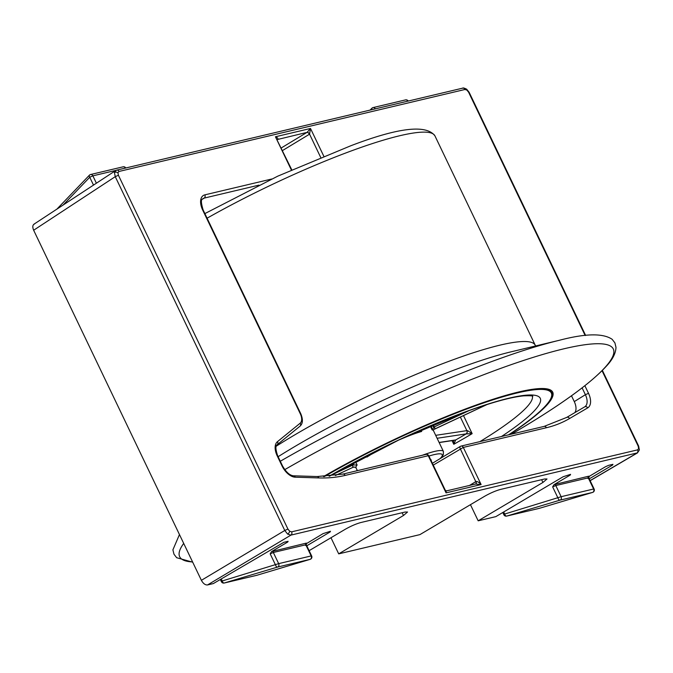 <?xml version="1.0" encoding="UTF-8"?>
<svg xmlns="http://www.w3.org/2000/svg" width="673" height="673" viewBox="0 0 673 673"><rect width="100%" height="100%" fill="white"/><g stroke="black" fill="none" stroke-linecap="round" stroke-linejoin="round"><path stroke-width="1.01" d="M637.575 452.836L290.929 535.111L287.657 534.11L284.78 530.484L115.26 176.663L114.427 172.566L116.177 170.362M33.902 224.218L115.613 170.589M590.137 480.699L637.466 452.904L639.35 449.959A2.448 1.666 -171.7 0 0 638.635 448.546L638.147 446.081L602.041 370.73M574.826 412.642A12.257 7.008 58.2 0 0 574.279 401.604L585.392 394.706L582.111 387.867M571.486 395.783L574.279 401.604M287.657 534.11A2.448 1.127 -53 0 0 289.668 531.241L291.619 531.847A2.448 1.977 -103.3 0 1 290.929 535.111L207.528 584.946L213.358 583.567L283.863 542.303L288.103 541.294L287.783 541.984L271.598 551.574L306.156 543.153A1.228 0.984 -103.3 0 0 305.803 544.785L273.322 552.483L270.176 553.82L271.598 551.574M207.528 584.946C205.24 585.106 203.187 583.558 201.387 580.319L284.78 530.484L287.935 529.071L289.668 531.241M114.427 172.566A2.448 1.666 8.3 0 1 117.918 172.784L118.406 175.249L115.26 176.663L33.65 230.233L201.387 580.319M33.65 230.233C32.296 226.885 32.598 224.782 34.567 223.932M470.444 504.683L478.175 520.809L495.824 516.628L563.192 476.72L570.569 474.356L570.25 475.045L554.064 484.636L588.614 476.215A1.228 0.984 -103.3 0 0 588.606 476.223L589.371 476.274L588.766 477.838L594.116 489.002L593.611 489.002L588.269 477.847L555.789 485.544L552.642 486.882L554.064 484.636M330.981 537.735L338.704 553.862L419.918 534.614L484.686 496.245C490.348 493.057 495.58 490.794 500.384 489.456L544.524 478.999L547.014 478.974L542.943 482.44L478.175 520.809M612.935 464.32L612.623 465.009L612.935 464.32L608.703 465.321L605.557 466.683L589.371 476.274M612.363 464.454L612.623 465.009L589.254 478.848M288.103 541.294L287.783 541.984L287.522 541.437M330.468 531.258L330.157 531.948L330.468 531.258L323.099 533.613L306.383 543.666L306.299 544.777L311.649 555.94L311.153 555.932L305.803 544.785L305.483 545.45M329.896 531.392L330.157 531.948L306.787 545.786M338.704 553.862L403.48 515.493L407.544 512.018L405.053 512.044L360.921 522.509C356.11 523.838 350.877 526.101 345.224 529.298L309.126 550.674M570.569 474.356L570.25 475.045L569.989 474.499M587.95 478.52L588.269 477.847A1.228 0.984 -103.3 0 1 588.606 476.223M291.754 169.773L275.442 136.77C277.596 137.713 278.344 138.554 277.688 139.294L277.613 139.353A2.448 1.506 57.4 0 0 277.369 139.446L277.276 139.664M281.297 147.942L307.107 132.32L310.497 128.467L309.563 134.171L282.534 150.533M475.895 483.929A2.448 1.312 62.3 0 0 475.988 481.531C477.275 481.271 478.983 482.272 481.111 484.552L475.618 484.047M446.502 490.895L445.341 490.339L446.056 492.863L428.264 455.722L345.156 475.416A247.622 141.532 -121.8 0 1 318.783 477.931L295.22 477.191A14.713 8.404 -121.8 0 1 282.037 465.943L277.2 455.848A14.713 8.404 -121.8 0 1 277.419 441.698L300.15 423.216A9.809 5.603 58.2 0 0 300.293 413.786L202.649 209.976A14.713 8.404 -121.8 0 1 204.844 194.859L271.623 179.035M446.207 491.012L446.056 492.863L481.111 484.552L463.31 447.419L433.261 465.11M476.105 483.879L446.51 490.886M475.853 483.937A2.448 1.296 58.8 0 0 475.794 481.641L460.282 448.756A2.448 1.296 58.8 0 1 460.332 446.384L432.386 463.293M277.31 139.547L307.006 132.388A2.448 1.296 -121.2 0 1 309.378 134.289M307.107 132.32A2.448 1.27 -124.6 0 1 309.563 134.171L320.676 157.381M508.83 434.766A166.029 25.608 154.4 0 0 474.987 405.844A166.029 25.608 154.4 0 0 324.184 476.543M467.912 430.855L472.152 433.648L466.17 433.892A2.448 2.086 -100.9 0 0 466.944 430.619L467.912 430.855M439.099 442.447L455.554 439.965A4.904 0.757 -25.6 0 1 455.697 439.949L453.787 444.273L453.535 441M335.356 475.533L353.771 466.986L355.605 467.247L357.456 470.637M355.521 461.67L357.119 464.993L353.073 464.942L352.442 463.327M469.157 410.572L434.178 426.96L432.1 429.879L431.62 426.413M430.215 425.942L432.1 429.879A42.904 6.621 154.4 0 1 433.471 430.695L433.353 429.997L434.346 429.181M353.561 464.757L353.174 462.931M331.007 475.273L353.073 464.942A45.36 6.999 -25.6 0 0 353.275 467.146L353.232 467.163M437.097 438.274L466.01 433.917A4.904 0.757 -25.6 0 0 466.17 433.892A144.653 22.31 154.4 0 1 455.697 439.949A2.448 2.229 84.3 0 1 454.889 440.209L439.158 442.573M487.008 404.515L434.379 429.164A45.36 6.999 -25.6 0 0 434.178 426.96L433.235 424.663M433.732 427.212L432.335 425.042M273.667 550.851A1.228 0.984 -103.3 0 0 273.322 552.483L278.664 563.638L311.153 555.932A2.448 1.977 -103.3 0 1 310.489 559.179A2.448 1.977 -103.3 0 1 310.093 559.356A2.448 1.447 73.4 0 0 310.144 559.347A2.448 1.447 73.4 0 0 310.295 559.28M556.134 483.912A1.228 0.984 -103.3 0 0 555.789 485.544L561.131 496.699L593.611 489.002A2.448 1.977 -103.3 0 1 592.955 492.241A2.448 1.977 -103.3 0 1 592.56 492.426A2.448 1.447 73.4 0 0 592.61 492.409A2.448 1.447 73.4 0 0 592.762 492.35M503.682 511.976L504.674 514.046L561.131 496.699A2.448 1.977 76.7 0 1 560.466 499.938A2.448 1.977 76.7 0 1 560.079 500.123A2.448 1.447 -106.6 0 1 558.01 498.096L552.642 486.882M221.215 578.915L222.208 580.976L278.664 563.638A2.448 1.977 76.7 0 1 277.999 566.876A2.448 1.977 76.7 0 1 277.613 567.053A2.448 1.447 -106.6 0 1 275.543 565.026L270.176 553.82M585.157 335.499L468.618 92.26L469.123 92.26L466.65 89.189A2.448 1.127 127 0 1 466.885 90.089L464.934 89.484L118.961 171.472L117.918 172.784M118.961 171.472A2.448 1.977 -103.3 0 0 116.681 170.143L115.512 170.648M468.618 92.26L466.885 90.089M590.103 480.615L636.902 453.122A2.448 1.977 -103.3 0 0 637.592 449.858L638.635 448.546M310.093 559.356L277.613 567.053L224.269 583.003L256.758 575.306L310.093 559.356M592.56 492.426L560.079 500.123L506.735 516.073L539.224 508.376L592.56 492.426M258.945 185.125L204.18 198.106L202.194 199.343M370.116 110.086L371.858 108.277A2.448 1.287 43.8 0 1 372.236 108.067A2.448 1.977 76.7 0 1 373.061 107.587A2.448 1.977 76.7 0 1 375.307 108.858M407.796 101.16A2.448 1.977 -103.3 0 0 405.541 99.89L373.061 107.587A2.448 2.448 0 0 0 371.858 108.277A2.448 1.287 43.8 0 0 371.841 109.674M306.156 543.153L306.905 543.212M291.342 169.958L275.442 136.77L310.497 128.467L323.755 156.128M584.871 385.713L588.513 393.31A14.713 8.404 -121.8 0 1 587.697 407.88L569.585 418.505A247.622 141.532 -121.8 0 1 546.417 427.725L463.31 447.419A2.448 1.977 76.7 0 0 461.039 446.09A2.448 2.448 0 0 0 460.332 446.384A2.448 1.296 58.8 0 1 460.559 446.292A2.448 1.977 76.7 0 1 461.039 446.09L544.146 426.396A2.448 1.977 -103.3 0 1 546.417 427.725M118.406 175.249L287.935 529.071M291.619 531.847L637.592 449.858M116.067 170.345L92.866 175.846L96.39 183.199M125.329 168.099A2.448 1.977 -103.3 0 0 123.075 166.82L90.594 174.517A2.448 1.977 76.7 0 1 92.866 175.846L89.745 177.243L63.094 205.055M56.885 209.135L89.391 175.207A2.448 1.287 43.8 0 1 89.77 175.005A2.448 1.977 76.7 0 1 90.594 174.517A2.448 2.448 0 0 0 89.391 175.207A2.448 1.287 43.8 0 0 89.745 177.243L93.505 185.092M542.943 482.44L541.622 479.681M403.48 515.493L402.16 512.733M566.666 417.428L584.711 406.845A2.448 2.011 -120.4 0 1 584.744 406.829A12.257 7.008 58.2 0 0 584.795 406.795A12.257 7.008 58.2 0 0 585.392 394.706L588.513 393.31M204.844 194.859A2.448 1.977 76.7 0 1 204.18 198.106A12.257 7.008 58.2 0 0 202.943 198.619C203.28 199.629 199.191 196.987 203.145 209.976L202.649 209.976M587.697 407.88A2.448 2.011 -120.4 0 0 584.744 406.829L566.632 417.445A2.448 2.011 -120.4 0 0 566.599 417.47M569.585 418.505A2.448 2.011 -120.4 0 0 566.632 417.445L544.146 426.396M445.341 490.339L428.76 455.722L428.264 455.722A2.448 1.977 -103.3 0 0 425.984 454.401L342.885 474.095L317.151 476.543L293.588 475.803C289.819 475.5 286.143 472.219 282.534 465.943L277.705 455.848C275.476 449.253 275.324 445.526 277.251 444.668L299.99 426.186A2.448 2.011 50.9 0 1 299.822 426.303M345.156 475.416A2.448 1.977 -103.3 0 0 342.885 474.095M318.783 477.931A2.448 1.884 -88.2 0 0 317.151 476.543M295.22 477.191A2.448 1.884 -88.2 0 0 293.588 475.803M282.037 465.943L282.534 465.943M277.2 455.848L277.705 455.848M277.419 441.698A2.448 2.011 50.9 0 1 277.251 444.668M300.15 423.216A2.448 2.011 50.9 0 1 299.99 426.186C302.892 423.67 303.161 419.54 300.797 413.786L203.145 209.976M300.293 413.786L300.797 413.786M638.147 446.081L638.643 446.081L602.377 370.386M464.934 89.484A2.448 1.977 -103.3 0 0 462.654 88.155L462.654 88.155A2.448 1.977 -103.3 0 0 462.141 88.373M502.79 512.506L503.875 514.769L504.674 514.046A2.448 1.447 -106.6 0 0 506.735 516.073A2.448 1.977 76.7 0 1 506.651 516.09L539.132 508.393A2.448 1.977 -103.3 0 0 539.224 508.376A2.448 1.447 73.4 0 0 539.266 508.359A2.448 1.447 73.4 0 0 539.317 508.342M539.039 508.418A2.448 1.977 -103.3 0 0 539.132 508.393A2.448 2.448 0 0 0 539.266 508.359L592.61 492.409A2.448 2.448 0 0 0 594.116 489.002M220.323 579.445L221.409 581.708L222.208 580.976A2.448 1.447 -106.6 0 0 224.269 583.003A2.448 1.977 76.7 0 1 224.185 583.028L256.665 575.331A2.448 2.448 0 0 0 256.8 575.297L310.144 559.347A2.448 2.448 0 0 0 311.649 555.94M469.518 485.435L475.794 481.641M430.585 459.524A28.199 4.349 -25.6 0 1 431.174 460.753M323.469 476.56A167.081 25.767 -25.6 0 1 475.382 405.323A167.081 25.767 -25.6 0 1 508.981 434.733M276.25 446.207A171.623 26.466 -25.6 0 1 455.831 358.768A171.623 26.466 -25.6 0 1 535.254 345.249L535.632 345.956M280.296 461.257A240.85 37.141 -25.6 0 1 498.163 359.214A240.85 37.141 -25.6 0 1 559.608 340.218L510.984 351.853A180.709 27.871 154.4 0 0 464.883 366.104A180.709 27.871 154.4 0 0 278.109 456.706M284.763 469.645A240.429 37.082 -25.6 0 1 502.066 367.887A240.429 37.082 -25.6 0 1 511.539 434.119L511.539 434.119C558.211 406.829 589.792 384.207 606.297 366.247C612.59 359.575 615.82 353.266 615.98 347.31L614.92 342.902L612.152 339.31C603.075 333.11 585.569 333.413 559.608 340.218M479.95 441.606A147.101 22.689 154.4 0 0 532.377 396.136M329.131 476.257A153.234 23.631 -25.6 0 1 469.384 410.387A153.234 23.631 -25.6 0 1 501.478 436.508M439.982 458.692A40.456 6.242 154.4 0 0 428.92 456.058M422.408 455.242A42.904 6.621 -25.6 0 1 423.553 454.83A42.904 6.621 -25.6 0 1 443.414 451.448L443.322 454.822L440.571 458.338M420.97 429.946L421.693 431.443A42.904 6.621 154.4 0 0 413.609 434.077A42.904 6.621 154.4 0 0 404.271 437.719L404.17 437.517M383.997 447.124L384.031 447.2A42.904 6.621 154.4 0 0 366.945 457.085L366.406 455.966M463.487 415.561L472.152 433.648A147.101 22.689 -25.6 0 1 453.787 444.273L452.046 440.638M204.878 213.593L277.823 176.133L350.751 145.78C398.298 127.567 426.362 124.261 434.935 135.87A171.623 26.466 154.4 0 0 355.521 149.381A171.623 26.466 154.4 0 0 207.091 218.195M508.586 434.825A165.491 25.524 154.4 0 0 474.759 406.055A165.491 25.524 154.4 0 0 324.436 476.534M357.119 464.993A42.904 6.621 154.4 0 0 356.084 467.777M435.692 435.338L466.869 430.636L460.349 417.033M356.303 470.915L357.228 470.166M466.01 433.917A2.448 2.162 -98.6 0 0 466.869 430.636L466.944 430.619M192.571 561.921A240.429 37.082 -25.6 0 1 183.704 543.414M455.554 439.965A2.448 2.162 81.4 0 1 454.872 440.209M639.35 449.959L638.643 446.081M585.636 335.448L469.123 92.26M466.65 89.189C464.311 88.037 462.974 87.7 462.654 88.155L116.681 170.143M408.233 101.051A2.448 2.448 0 0 0 405.541 99.89M125.767 167.989A2.448 2.448 0 0 0 123.075 166.82M221.409 581.708A2.448 2.448 0 0 0 224.185 583.028M503.875 514.769A2.448 2.448 0 0 0 506.651 516.09M428.76 455.722A2.448 2.448 0 0 0 425.984 454.401M532.772 396.296C533.066 395.791 530.055 395.648 523.754 395.85C511.648 396.994 493.343 401.941 468.845 410.69L398.635 440.092L329.349 476.24M433.471 430.695L443.414 451.448M434.935 135.87L535.254 345.249M192.697 562.182L176.663 557.707L173.987 554.232L172.902 549.841L179.455 534.555M355.613 467.247L353.266 467.18L335.457 475.525M433.925 429.467L487.218 404.448"/></g></svg>

